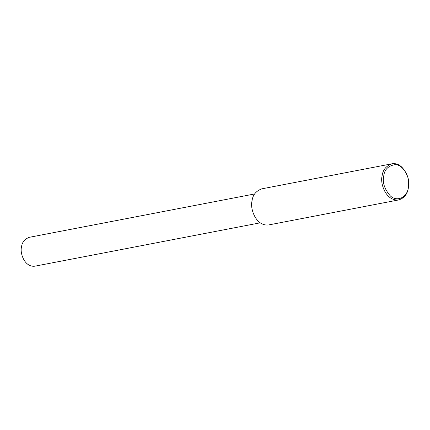 <?xml version="1.0" encoding="UTF-8"?>
<svg xmlns="http://www.w3.org/2000/svg" width="430" height="430" viewBox="0 0 430 430"><rect width="100%" height="100%" fill="white"/><g stroke="black" fill="none" stroke-linecap="round" stroke-linejoin="round"><path stroke-width="0.64" d="M382.098 176.031C382.711 170.087 385.963 166.012 391.854 163.814C398.728 162.664 404.13 167.361 408.054 177.918C409.93 189.883 406.844 197.209 398.793 199.907C385.801 201.509 379.926 183.169 382.098 176.031M383.705 176.246C384.372 169.63 388.166 165.765 395.089 164.647C401.873 164.201 410.564 175.65 408.5 187.174C406.882 198.897 395.939 201.691 390.171 195.714C384.479 189.039 382.324 182.546 383.705 176.246M398.793 199.907L268.718 224.933C255.721 226.54 249.846 208.195 252.018 201.057C252.63 195.112 255.882 191.044 261.773 188.845L391.854 163.814M260.193 222.831L34.857 266.186C24.462 267.471 19.764 252.797 21.5 247.089C21.989 242.332 24.591 239.075 29.305 237.312L254.635 193.957"/></g></svg>

